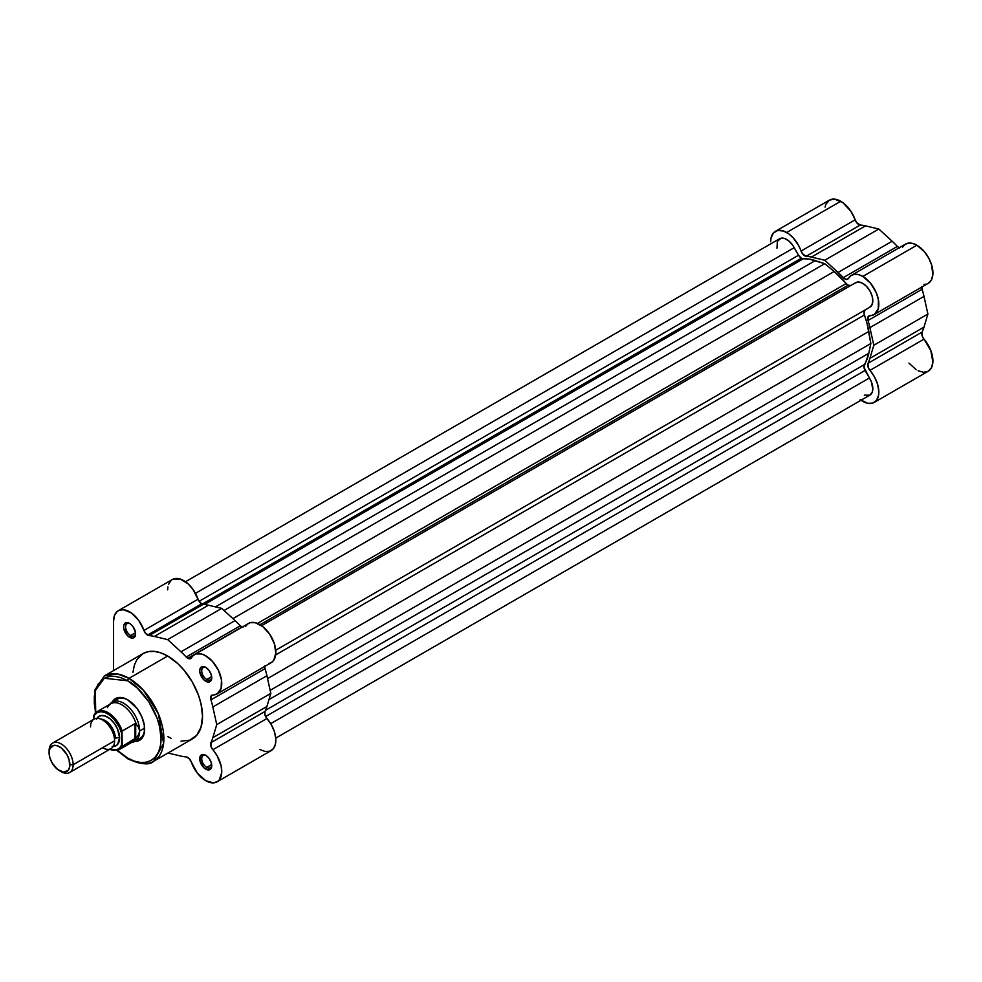 <?xml version="1.0" encoding="UTF-8"?>
<svg xmlns="http://www.w3.org/2000/svg" width="982" height="982" viewBox="0 0 982 982"><rect width="100%" height="100%" fill="white"/><g stroke="black" fill="none" stroke-linecap="round" stroke-linejoin="round"><path stroke-width="1.47" d="M902.532 247.206L905.036 244.42L908.436 243.106L912.499 243.376L916.893 245.205A22.66 13.085 -120 0 0 905.551 244.088L851.468 275.316A22.66 13.085 60 0 1 862.797 276.433L916.893 245.205L924.614 251.957L928.8 258.217L931.66 265.079L932.826 274.862L931.39 279.968L928.334 283.282M860.207 399.6L867.707 403.295L872.716 403.111L876.472 400.386L878.534 395.476L878.816 391.266L877.564 384.171L874.471 376.892L868.26 367.661L868.014 363.303A66.58 38.433 -120 0 0 869.892 358.356L873.82 345.259L869.892 327.62A66.58 38.433 -120 0 0 868.014 320.5L868.26 316.437L874.25 314.51L878.239 308.839L878.411 299.731L876.337 292.845L870.518 283.184L862.797 276.433L858.403 274.604L854.352 274.334L850.94 275.647L848.448 278.434A22.66 13.085 60 0 1 851.468 275.316M899.119 247.808A5.671 3.277 -120 0 1 897.364 246.421L843.28 277.648L897.364 246.421A66.58 38.433 -120 0 0 892.135 241.241L838.051 272.468A66.58 38.433 60 0 1 843.28 277.648A5.671 3.277 60 0 0 847.687 279.219A5.671 3.277 60 0 0 848.448 278.434L846.239 279.453L843.28 277.648A66.58 38.433 -120 0 0 838.051 272.468L824.745 260.242L811.427 257.088A66.58 38.433 -120 0 0 806.21 256.253L802.564 253.847L798.538 245.39L793.161 237.816L788.89 233.949L783.55 231.04L777.769 230.463L773.35 233.016L770.956 238.307L770.649 241.744A22.66 13.085 60 0 1 775.35 231.359A22.66 13.085 60 0 1 786.68 232.489L840.764 201.261A22.66 13.085 -120 0 0 829.434 200.132L834.639 199.125L842.986 202.722L851.013 211.461L856.648 222.619L860.293 225.025A66.58 38.433 60 0 1 865.51 225.86L878.829 229.015L892.135 241.241A66.58 38.433 60 0 1 897.364 246.421L899.598 248.016M845.085 288.818A56.661 32.713 -120 0 0 844.054 287.53A56.661 32.713 -120 0 1 845.085 288.818M819.504 301.695A56.661 32.713 60 0 1 820.547 302.984M825.052 207.079L825.96 204.133L829.434 200.132L775.35 231.359M926.296 284.129L924.001 284.399M921.828 286.535L922.098 289.273A66.58 38.433 60 0 1 923.988 296.392L927.904 314.031L923.988 327.129A66.58 38.433 60 0 1 922.098 332.076L922.356 336.433L930.813 350.488L932.875 362.223L931.452 367.734L928.223 371.245L923.571 372.288L918.084 370.754M916.181 369.698L908.951 363.107M855.126 219.833A22.66 13.085 -120 0 0 840.764 201.261L786.68 232.489A22.66 13.085 60 0 1 801.042 251.061L855.126 219.833A5.671 3.277 -120 0 0 860.293 225.025L806.21 256.253A5.671 3.277 60 0 1 801.042 251.061L855.126 219.833M874.14 402.473L928.223 371.245A22.66 13.085 -120 0 0 924.001 339.146L869.917 370.374A22.66 13.085 60 0 1 874.14 402.473A22.66 13.085 60 0 1 861.042 400.214M874.14 314.571L928.223 283.344A22.66 13.085 -120 0 0 931.697 265.177A22.66 13.085 -120 0 0 916.893 245.205L862.797 276.433A22.66 13.085 60 0 1 877.613 296.404A22.66 13.085 60 0 1 874.14 314.571A22.66 13.085 60 0 1 869.917 315.627A5.671 3.277 60 0 0 868.861 315.897L868.874 315.885A5.671 3.277 60 0 0 868.014 320.5A66.58 38.433 60 0 1 869.892 327.62L873.82 345.259L869.892 358.356A66.58 38.433 60 0 1 868.014 363.303L922.098 332.076A5.671 3.277 -120 0 0 924.001 339.146L869.917 370.374A5.671 3.277 60 0 1 868.014 363.303L922.098 332.076A66.58 38.433 -120 0 0 923.988 327.129L869.892 358.356L923.988 327.129L927.904 314.031L873.82 345.259L927.904 314.031L923.988 296.392L869.892 327.62L923.988 296.392A66.58 38.433 -120 0 0 922.098 289.273L868.014 320.5L922.098 289.273A5.671 3.277 -120 0 1 921.779 287.063M824.745 260.242L838.051 272.468L892.135 241.241L878.829 229.015L824.745 260.242L878.829 229.015L865.51 225.86L811.427 257.088L824.745 260.242M860.293 225.025L806.21 256.253A66.58 38.433 60 0 1 811.427 257.088L865.51 225.86A66.58 38.433 -120 0 0 860.293 225.025M848.104 285.185A5.671 3.277 -120 0 0 850.928 285.467L848.104 285.185L260.046 624.699L848.104 285.185L846.189 283.528A63.744 36.8 -120 0 0 834.184 271.486L846.189 283.528A5.671 3.277 -120 0 0 848.104 285.185M801.373 258.217A5.671 3.277 -120 0 0 803.288 258.757L204.44 604.495L803.288 258.757L809.131 259.076L824.745 263.692L834.184 271.486L232.918 618.623L834.184 271.486L824.745 263.692L224.056 610.485L824.745 263.692L815.293 260.574A63.744 36.8 -120 0 0 803.288 258.757L801.373 258.217L202.231 604.126L801.373 258.217L798.55 255.222L199.1 601.315L798.55 255.222A5.671 3.277 -120 0 0 801.373 258.217M776.971 248.25L777.363 241.363L781.181 238.147L784.962 238.601L789.012 241.093L792.695 245.218L798.55 255.222L794.192 247.685A14.165 8.175 -120 0 0 779.598 238.724L185.463 581.749M855.285 282.951L858.538 282.018L862.491 283.197L866.492 286.314L869.88 290.856L872.114 296.061L872.814 301.081L871.869 305.095L869.426 307.44A14.165 8.175 -120 0 0 869.88 307.206A14.165 8.175 -120 0 0 869.88 290.856A14.165 8.175 -120 0 0 855.715 282.669L261.58 625.694M275.746 738.133L869.88 395.108A14.165 8.175 -120 0 0 869.426 377.984L865.068 370.447L265.619 716.541L865.068 370.447A5.671 3.277 -120 0 1 864.381 364.58L265.533 710.317L864.381 364.58A63.744 36.8 -120 0 0 868.812 353.275L870.838 343.528L270.16 690.334L870.838 343.528L868.812 331.45L267.546 678.587L868.812 331.45A63.744 36.8 -120 0 0 864.381 315.026A5.671 3.277 -120 0 1 865.068 309.956L863.964 313.393L867.02 323.311L870.838 343.528L868.812 353.275L863.939 367.194L871.365 381.777L872.802 389.302L872.176 392.346L869.671 395.23L864.307 395.145M195.467 593.349L794.192 247.685L195.467 593.349M215.463 606.876L815.293 260.574L215.463 606.876M257.493 623.41L846.189 283.528L257.493 623.41M864.381 315.026L275.672 654.92L864.381 315.026M868.812 353.275L268.982 699.577L868.812 353.275M869.426 377.984L270.701 723.66L869.426 377.984M153.658 761.283L163.601 743.435L158.36 713.828L143.311 690.162L129.01 678.341A1.989 1.142 120 0 0 127.599 680.772C137.394 684.871 160.606 709.863 161.06 738.722C160.606 767.052 137.394 765.236 127.599 758.03A1.989 1.142 120 0 0 128.016 758.939A1.989 1.142 -60 0 1 127.599 758.03L134.129 761.062L140.401 762.486L146.195 762.253L151.265 760.375L155.426 756.926L158.507 752.028L160.41 745.89L161.06 738.722L159.612 726.68L157.108 718.235L148.822 701.799L137.32 688.051L127.599 680.772L121.081 677.752L114.796 676.328L109.014 676.549L103.945 678.427L98.102 684.159L95.585 689.708L94.309 696.398L94.309 703.971L95.72 712.699L95.328 690.628L104.276 678.243L127.599 680.772A1.989 1.142 -60 0 1 129.01 678.341A49.296 28.466 60 0 1 161.208 721.782A49.296 28.466 60 0 1 153.658 761.283A49.296 28.466 60 0 1 129.01 758.841A1.989 1.142 -60 0 1 128.016 758.939C141.126 764.585 149.669 765.371 153.658 761.283L192.312 738.967A49.296 28.466 -120 0 0 199.874 699.466A49.296 28.466 -120 0 0 167.664 656.025L129.01 678.341L167.664 656.025L177.791 663.599L184.1 670.264L192.312 682.048L198.413 695.047L201.028 703.848L202.525 716.394L201.028 727.22L196.645 735.371L189.784 740.158L181.007 741.164M206.257 755.588A7.083 4.088 -120 0 0 201.727 759.012A7.083 4.088 -120 0 0 206.736 767.408L205.729 769.139A8.494 4.91 60 0 1 199.727 758.73A8.494 4.91 60 0 1 205.729 755.256L209.068 758.362L211.29 762.744L211.29 768.059L209.068 769.9L205.729 769.139L203.434 767.286L199.837 760.154L200.733 755.453L203.434 754.458L205.729 755.256A8.494 4.91 60 0 1 211.744 765.665A8.494 4.91 60 0 1 205.729 769.139L206.736 767.408A7.083 4.088 60 0 1 202.108 761.16A7.083 4.088 60 0 1 203.188 755.489A7.083 4.088 60 0 1 206.257 755.588M130.127 623.742A7.083 4.088 -120 0 0 125.61 627.154A7.083 4.088 -120 0 0 130.606 635.55L129.612 637.293A8.494 4.91 60 0 1 123.597 626.884A8.494 4.91 60 0 1 129.612 623.41L132.951 626.504L135.504 632.396L135.16 636.213L132.951 638.042L130.778 637.834L127.304 635.428L123.707 628.296L123.707 625.595L125.352 622.993L129.612 623.41A8.494 4.91 60 0 1 135.614 633.82A8.494 4.91 60 0 1 129.612 637.293L130.606 635.55A7.083 4.088 60 0 1 125.978 629.315A7.083 4.088 60 0 1 127.071 623.631A7.083 4.088 60 0 1 130.127 623.742M206.257 667.686A7.083 4.088 -120 0 0 201.727 671.111A7.083 4.088 -120 0 0 206.736 679.507L205.729 681.238A8.494 4.91 60 0 1 199.727 670.829A8.494 4.91 60 0 1 205.729 667.355L209.068 670.461L211.29 674.843L211.29 680.158L209.068 681.999L205.729 681.238L203.434 679.384L199.837 672.253L199.837 669.54L201.482 666.938L205.729 667.355A8.494 4.91 60 0 1 211.744 677.764A8.494 4.91 60 0 1 205.729 681.238L206.736 679.507A7.083 4.088 60 0 1 202.108 673.259A7.083 4.088 60 0 1 203.188 667.588A7.083 4.088 60 0 1 206.257 667.686M117.275 699.196A22.66 13.085 60 0 1 128.114 700.043A22.66 13.085 -120 0 0 115.054 701.136M120.7 730.363A22.66 13.085 -120 0 0 121.805 731.651A22.66 13.085 60 0 1 120.7 730.363M112.206 702.13A24.084 13.908 60 0 1 127.599 699.749L137.063 708.513L141.764 716.651L144.305 725.207L144.305 732.879L141.764 738.501L137.063 741.214L134.117 741.336M264.759 665.894L265.03 668.632A66.58 38.433 60 0 1 266.908 675.739L270.836 693.378L266.908 706.488A66.58 38.433 60 0 1 265.03 711.434L264.956 714.81L266.932 718.505L212.849 749.732A22.66 13.085 60 0 1 217.059 781.832A22.66 13.085 60 0 1 205.729 780.702A22.66 13.085 60 0 1 191.367 762.13L197.284 773.043L205.729 780.702L213.45 782.875L217.648 781.451L219.268 779.929L221.723 772.588L221.171 766.12L217.169 755.845L211.191 747.02L210.946 742.662A66.58 38.433 -120 0 0 212.824 737.715L216.752 724.606L212.824 706.966A66.58 38.433 -120 0 0 210.946 699.859L211.191 695.796L217.403 693.722L221.122 688.321L221.466 679.826L218.323 670.117L212.407 661.328L205.029 655.399L201.285 653.951L196.204 653.914L193.442 655.325L191.367 657.793A5.671 3.277 60 0 1 190.618 658.566A5.671 3.277 60 0 1 187.783 658.296L241.867 627.068A5.671 3.277 -120 0 0 242.051 627.167M172.979 579.171L180.037 578.987L188.016 583.787L192.853 589.212L198.683 600.616L201.641 603.844A5.671 3.277 -120 0 0 203.225 604.372L149.129 635.599A5.671 3.277 60 0 1 147.558 635.072L201.641 603.844L203.225 604.372A66.58 38.433 60 0 1 208.442 605.219L221.76 608.374L235.066 620.587A66.58 38.433 60 0 1 240.295 625.779L242.971 627.523M135.541 632.703L130.606 635.55L135.541 632.703M211.67 676.647L206.736 679.507L211.67 676.647M211.67 764.548L206.736 767.408L211.67 764.548M266.65 622.772A56.661 32.713 -120 0 0 265.606 621.496M264.71 666.422A5.671 3.277 -120 0 0 265.03 668.632L210.946 699.859A5.671 3.277 60 0 1 211.793 695.256A5.671 3.277 60 0 1 212.849 694.986A22.66 13.085 60 0 0 217.059 693.93A22.66 13.085 60 0 0 217.059 667.76A22.66 13.085 60 0 0 194.399 654.675A22.66 13.085 60 0 0 191.367 657.793L188.875 658.75L186.199 657.007A66.58 38.433 -120 0 0 180.983 651.815L167.664 639.601L154.358 636.446A66.58 38.433 -120 0 0 149.129 635.599L145.446 633.157L138.757 620.44L131.293 612.915L123.401 609.699L118.883 610.399L117.054 611.602L114.477 615.518L113.581 621.09L113.581 670.583L113.581 621.09A22.66 13.085 60 0 1 118.27 610.718A22.66 13.085 60 0 1 143.961 630.419L198.057 599.192A22.66 13.085 -120 0 0 172.366 579.49L118.27 610.718M167.971 753.022L180.983 756.103A66.58 38.433 -120 0 0 186.199 756.938L189.17 758.57L191.367 762.13A5.671 3.277 60 0 0 186.199 756.938A66.58 38.433 60 0 1 180.983 756.103L167.971 753.022M171.089 738.304L167.664 736.525M132.975 672.302L134.313 665.33L136.928 659.548L143.016 653.582L148.307 651.631L154.334 651.385L160.864 652.87L167.664 656.025A49.296 28.466 -120 0 0 143.016 653.582L104.362 675.911A49.296 28.466 60 0 1 129.01 678.341L117.386 673.934L104.362 675.911L94.53 690.407L95.364 713.055M167.664 589.863L167.897 586.917M168.56 584.29L171.138 580.374M245.463 626.565L247.538 624.098L250.287 622.686L255.369 622.723L262.894 626.688L269.731 634.249L274.383 643.775L275.832 653.128L273.745 660.272L271.486 662.494L268.589 663.623M217.059 781.832L271.155 750.604A22.66 13.085 -120 0 0 266.932 718.505L271.265 724.618L274.322 731.455L275.758 738.231L275.426 744.196L273.352 748.701L269.78 751.218L265.091 751.488L259.825 749.475M137.149 739.409A22.66 13.085 -120 0 0 144.624 728.644A22.66 13.085 60 0 1 139.935 738.452M117.472 750.371L127.599 758.03L117.472 750.371M111.874 702.793L115.569 698.546L118.147 697.601L124.284 698.202L127.599 699.749A24.084 13.908 60 0 1 144.636 729.233A24.084 13.908 60 0 1 134.865 741.385M211.719 765.052A7.083 4.088 60 0 1 210.271 767.752A7.083 4.088 60 0 1 206.736 767.408A7.083 4.088 -120 0 0 211.719 765.052M211.719 677.15A7.083 4.088 60 0 1 210.271 679.851A7.083 4.088 60 0 1 206.736 679.507A7.083 4.088 -120 0 0 211.719 677.15M135.59 633.206A7.083 4.088 60 0 1 134.153 635.906A7.083 4.088 60 0 1 130.606 635.55A7.083 4.088 -120 0 0 135.59 633.206M217.059 693.93L271.155 662.703A22.66 13.085 -120 0 0 271.155 636.532A22.66 13.085 -120 0 0 248.483 623.447L194.399 654.675M201.641 603.844L147.558 635.072A5.671 3.277 60 0 1 143.961 630.419L198.057 599.192A5.671 3.277 -120 0 0 201.641 603.844M154.358 636.446L208.442 605.219A66.58 38.433 -120 0 0 203.225 604.372L149.129 635.599A66.58 38.433 60 0 1 154.358 636.446L167.664 639.601L221.76 608.374L208.442 605.219L154.358 636.446M235.066 620.587L221.76 608.374L167.664 639.601L180.983 651.815L235.066 620.587L180.983 651.815A66.58 38.433 60 0 1 186.199 657.007L240.295 625.779A66.58 38.433 -120 0 0 235.066 620.587M241.867 627.068L187.783 658.296A5.671 3.277 60 0 1 186.199 657.007L240.295 625.779A5.671 3.277 -120 0 0 241.867 627.068M212.824 706.966L266.908 675.739A66.58 38.433 -120 0 0 265.03 668.632L210.946 699.859A66.58 38.433 60 0 1 212.824 706.966L216.752 724.606L270.836 693.378L266.908 675.739L212.824 706.966M266.908 706.488L270.836 693.378L216.752 724.606L212.824 737.715L266.908 706.488L212.824 737.715A66.58 38.433 60 0 1 210.946 742.662L265.03 711.434A66.58 38.433 -120 0 0 266.908 706.488M265.03 711.434A5.671 3.277 -120 0 0 266.932 718.505L212.849 749.732A5.671 3.277 60 0 1 210.946 742.662L265.03 711.434M102.558 747.744A17.001 9.82 -120 0 0 114.587 740.796A17.001 9.82 -120 0 0 102.558 719.978A17.001 9.82 -120 0 0 90.54 726.926M100.778 719.106A14.595 8.421 60 0 1 115.385 738.378A14.595 8.421 -120 0 0 103.27 719.646M69.624 772.515L111.064 748.579A17.001 9.82 -120 0 0 114.587 740.796L73.134 764.733A17.001 9.82 60 0 1 69.624 772.515A17.001 9.82 60 0 1 60.283 771.152M59.497 770.735L61.117 771.668A17.001 9.82 -120 0 0 73.134 764.733L69.882 764.733A14.693 8.482 60 0 1 59.497 770.735A14.693 8.482 60 0 1 49.1 752.728L49.886 748.591L53.715 745.412L57.459 745.792L61.522 748.124L66.837 754.483L69.096 759.675L69.685 766.954L68.139 770.379L63.474 772.11L57.459 769.323L52.144 762.977L49.886 757.773L49.1 752.728A14.693 8.482 60 0 1 59.497 746.725A14.693 8.482 60 0 1 69.882 764.733L73.134 764.733A17.001 9.82 -120 0 0 61.117 743.914A17.001 9.82 -120 0 0 49.1 750.849A17.001 9.82 60 0 1 52.623 743.067A17.001 9.82 60 0 1 65.72 747.621A17.001 9.82 60 0 1 73.134 764.733L114.587 740.796A17.001 9.82 -120 0 0 107.161 723.697A17.001 9.82 -120 0 0 94.063 719.143L52.623 743.067M96.948 718.345A17.001 9.82 60 0 1 110.463 719.168A17.001 9.82 60 0 1 119.595 737.912A3.805 2.197 0 0 0 115.385 738.378A3.805 2.197 180 0 1 119.595 737.912L117.57 729.025L114.243 723.292L109.91 718.714L105.221 716.001L100.888 715.571L97.574 717.486L96.469 719.254M131.698 742.392L132.398 742.269A22.66 13.085 -120 0 0 139.628 730.976L138.757 727.466L135.712 723.587L135.712 738.476L138.757 734.499L139.628 730.976L144.6 728.092L139.628 730.976A22.66 13.085 60 0 1 134.927 741.349A22.66 13.085 60 0 1 131.76 742.355M94.149 714.835A21.96 12.68 60 0 1 97.193 711.606A21.96 12.68 60 0 1 122.198 731.025A21.96 12.68 -120 0 0 97.721 711.336A21.96 12.68 -120 0 0 94.149 714.835L93.548 719.438L94.493 715.129L97.255 712.564L100.974 711.704L105.307 712.625L109.837 715.252L114.17 719.327L119.411 727.306L121.596 733.173L121.596 744.97L119.411 748.296L116.134 750.027L109.812 749.303A21.101 12.189 60 0 0 121.596 744.97L122.198 746.418L135.712 738.476L135.712 723.587L135.013 723.624L135.013 739.016L135.013 723.624L121.989 731.246L122.198 746.418A21.96 12.68 60 0 1 119.153 749.634L109.493 749.487M112.169 746.455L116.072 745.694L117.57 744.454L119.595 737.912A17.001 9.82 60 0 1 113.188 746.48M122.198 731.025L135.013 723.624L136.216 724.225A21.96 12.68 60 0 0 123.339 705.739A21.96 12.68 60 0 0 108.879 705.395A21.96 12.68 60 0 0 107.48 707.641L107.468 707.273M119.153 749.634L132.828 741.741A21.96 12.68 -120 0 0 136.216 737.813L122.198 746.418A21.96 12.68 -120 0 1 118.626 749.917M93.891 715.154L97.193 711.606L110.868 703.713A21.96 12.68 -120 0 1 136.216 724.225L138.757 727.466L139.628 730.976L138.757 734.499L136.216 737.813A21.96 12.68 60 0 1 130.373 742.638M109.812 704.327A22.66 13.085 60 0 1 112.267 702.093A22.66 13.085 60 0 1 129.734 708.157A22.66 13.085 60 0 1 139.628 730.976A22.66 13.085 -120 0 0 128.188 706.635A22.66 13.085 -120 0 0 110.205 703.824L109.751 704.364M93.806 715.326L93.548 716.97A21.101 12.189 60 0 1 107.566 713.742A21.101 12.189 60 0 1 121.596 733.173L121.719 731.934M121.621 732.646L121.989 731.246L121.621 732.646M869.88 307.206L275.746 650.231M120.344 697.429L112.267 702.093M143.004 736.684L134.927 741.349M116.981 750.494L128.016 758.939"/></g></svg>
